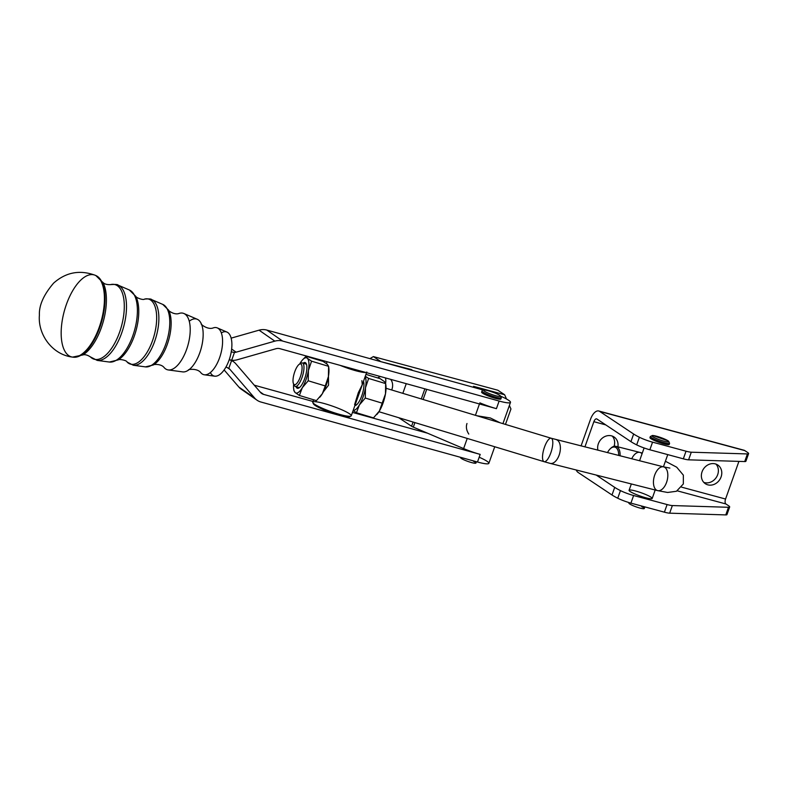 <?xml version="1.0" encoding="UTF-8"?>
<svg xmlns="http://www.w3.org/2000/svg" width="788" height="788" viewBox="0 0 788 788"><rect width="100%" height="100%" fill="white"/><g stroke="black" fill="none" stroke-linecap="round" stroke-linejoin="round"><path stroke-width="1.18" d="M313.604 399.772L312.757 402.156A20.419 2.847 19.5 0 0 313.476 403.387A20.419 2.847 19.5 0 0 334.201 412.745A20.419 2.847 19.5 0 0 351.251 415.818L366.804 371.995M365.78 372.468A20.419 2.847 -160.5 0 1 340.111 365.356A20.419 2.847 19.5 0 0 365.78 372.468M328.468 376.28L328.547 385.184L323.415 391.794L328.547 385.184L328.468 376.28M412.745 370.498L411.277 369.523L411.1 370.045L411.277 369.523L379.757 361.357L411.277 369.523L412.745 370.498M406.253 383.687L402.826 393.35L406.253 383.687M398.748 417.719L411.582 426.259L413.079 422.053L411.582 426.259A4.088 0.571 19.5 0 0 413.306 427.126L414.912 422.604L413.306 427.126A4.088 0.571 -160.5 0 1 411.582 426.259L398.748 417.719M421.284 398.935L424.87 388.839L421.284 398.935M423.117 399.486L426.712 389.351L423.117 399.486M473.519 386.337L476.07 388.041L473.519 386.337L504.635 394.749L473.519 386.337M505.472 424.407L510.949 408.982L509.393 405.475L510.949 408.982L505.472 424.407M506.526 399.014L504.635 394.749L506.526 399.014M385.421 377.915A11.229 9.722 -56.4 0 1 385.588 383.145A11.229 9.722 123.6 0 0 385.421 377.915M391.685 389.981A11.229 9.722 123.6 0 0 390.7 379.373A11.229 9.722 -56.4 0 1 391.685 389.981M380.505 376.546A11.229 9.722 123.6 0 0 377.738 377.935A11.229 9.722 -56.4 0 1 380.505 376.546M497.829 390.218L504.635 394.749L497.829 390.218L373.364 356.59L380.161 361.121L373.364 356.59L369.936 358.639L373.364 356.59L497.829 390.218M427.529 433.193L413.306 427.126L427.529 433.193L352.463 412.4L427.529 433.193L463.62 448.579L427.529 433.193M479.853 402.845A20.419 2.847 19.5 0 0 496.42 408.657L279.878 348.67L496.42 408.657L499.129 401.043L282.587 341.046A16.331 14.42 124.9 0 0 274.825 341.145L236.154 352.177A8.166 7.21 -55.1 0 1 234.45 352.463L231.682 360.254A16.331 14.42 124.9 0 0 237.326 359.752L275.997 348.72A8.166 7.21 -55.1 0 1 279.878 348.67A8.166 7.21 124.9 0 0 275.997 348.72L237.326 359.752A16.331 14.42 -55.1 0 1 231.682 360.254L229.269 359.643L231.682 360.254L234.45 352.463L231.977 352.019A4.088 0.571 -160.5 0 1 231.268 351.744A4.088 0.571 19.5 0 0 231.977 352.019L234.45 352.463A8.166 7.21 124.9 0 0 236.154 352.177L274.825 341.145L259.065 330.172L231.14 338.141L259.065 330.172L274.825 341.145A16.331 14.42 -55.1 0 1 282.587 341.046L266.827 330.074A16.331 14.42 124.9 0 0 259.065 330.172A16.331 14.42 -55.1 0 1 266.827 330.074L282.587 341.046L499.129 401.043A20.419 2.847 19.5 0 0 510.486 402.392A20.419 2.847 19.5 0 0 500.971 396.325A20.419 2.847 -160.5 0 1 510.486 402.382A20.419 2.847 -160.5 0 1 499.129 401.043L496.42 408.657A20.419 2.847 -160.5 0 1 479.853 402.845M231.642 349.045L236.154 352.177L231.642 349.045M483.221 390.021L266.827 330.074L483.221 390.021M500.153 398.068A10.205 1.418 -160.5 0 1 495.209 398.304A10.205 1.418 -160.5 0 1 482.601 393.212A10.205 1.418 -160.5 0 1 482.749 391.892M225.969 367.031A4.088 0.571 19.5 0 0 226.56 367.267L228.806 368.38L231.573 360.589L229.269 359.643L231.573 360.589A16.331 14.42 -55.1 0 1 233.494 361.692A16.331 14.42 -55.1 0 1 235.878 363.839L260.493 392.404A8.166 7.21 124.9 0 0 261.685 393.488A8.166 7.21 124.9 0 0 263.645 394.404L480.188 454.39A20.419 2.847 -160.5 0 1 463.62 448.579L467.225 438.433L463.62 448.579A20.419 2.847 19.5 0 0 480.188 454.39L263.645 394.404L260.06 391.902L263.645 394.404A8.166 7.21 -55.1 0 1 260.493 392.404L235.878 363.839A16.331 14.42 124.9 0 0 231.573 360.589L228.806 368.38L226.56 367.267A4.088 0.571 -160.5 0 1 225.969 367.031M231.298 351.546L231.977 352.019L231.298 351.546M313.003 401.466L254.278 385.194L313.003 401.466M349.971 416.31A19.395 2.699 -160.5 0 1 334.142 413.641A19.395 2.699 -160.5 0 1 314.067 404.618A19.395 2.699 -160.5 0 1 313.437 403.348M244.103 390.7A16.331 14.42 -55.1 0 1 238.872 387.056L224.127 369.946L238.872 387.056L254.632 398.038L230.017 369.464L227.249 367.543L230.017 369.464A8.166 7.21 124.9 0 0 228.825 368.39A8.166 7.21 124.9 0 0 228.806 368.38A8.166 7.21 -55.1 0 1 230.017 369.464L254.632 398.038L238.872 387.056A16.331 14.42 124.9 0 0 241.256 389.213L257.016 400.186A16.331 14.42 -55.1 0 1 254.632 398.038A16.331 14.42 124.9 0 0 260.936 402.028A16.331 14.42 -55.1 0 1 257.016 400.186M479.183 457.227A20.419 2.847 -160.5 0 1 488.846 463.354A20.419 2.847 -160.5 0 1 477.489 462.014L260.936 402.028L477.489 462.014L480.188 454.39L477.489 462.014A20.419 2.847 19.5 0 0 488.846 463.354L494.736 446.757M499.976 422.742L490.353 417.965L476.74 415.709L490.353 417.965L499.976 422.742M468.781 434.06C466.417 430.366 465.816 426.85 466.988 423.501M475.43 415.315L479.459 403.958L475.43 415.315M665.397 461.246L676.715 467.205L683.354 475.144L683.334 483.96L676.459 491.269L667.623 492.47L657.625 490.619A12.253 6.737 -75.8 0 0 667.17 480.394A12.253 6.737 -75.8 0 0 663.644 466.87A12.253 6.737 104.2 0 1 667.17 480.394A12.253 6.737 104.2 0 1 657.625 490.619L550.182 463.393A12.253 6.737 -75.8 0 0 559.726 453.169A12.253 6.737 -75.8 0 0 556.21 439.635A12.253 6.737 104.2 0 1 559.726 453.169A12.253 6.737 104.2 0 1 550.182 463.393L544.114 461.689A12.253 3.901 106.8 0 1 544.488 447.131A12.253 3.901 106.8 0 1 551.206 438.246A12.253 3.901 106.8 0 1 551.393 451.1A12.253 3.901 106.8 0 1 544.114 461.689A12.253 3.901 -73.2 0 0 551.393 451.1A12.253 3.901 -73.2 0 0 551.206 438.246L386.041 388.267M631.72 458.774A12.253 6.737 104.2 0 1 639.886 452.411A12.253 6.737 104.2 0 1 642.043 453.809A12.253 6.737 -75.8 0 0 639.886 452.411L642.309 453.051M657.625 490.619A12.253 6.737 104.2 0 1 654.69 475.125A12.253 6.737 104.2 0 1 663.644 466.87L551.206 438.246M294.742 371.788A10.825 3.447 -73.2 0 0 295.835 384.298A10.825 3.447 -73.2 0 0 302.04 366.804A10.825 3.447 -73.2 0 0 294.742 371.788A10.825 3.447 106.8 0 1 299.381 364.204A10.825 3.447 106.8 0 1 300.839 375.295A10.825 3.447 106.8 0 1 293.481 383.717A10.825 3.447 106.8 0 1 294.742 371.788M293.481 383.717L294.239 385.352A12.253 3.901 -73.2 0 0 302.572 375.817A12.253 3.901 -73.2 0 0 300.927 363.258L299.381 364.204M618.669 455.474A11.229 6.176 -75.8 0 0 614.847 447.111A11.229 6.176 -75.8 0 0 607.509 452.637A11.229 6.176 104.2 0 1 610.217 448.815A11.229 6.176 104.2 0 1 618.669 455.474M610.542 448.52A12.253 6.737 104.2 0 1 615.92 446.333A12.253 6.737 104.2 0 1 620.077 455.828A12.253 6.737 -75.8 0 0 610.877 448.185L610.217 448.815M355.24 404.549L355.831 404.727A12.253 3.901 -73.2 0 0 356.688 404.707A12.253 3.901 106.8 0 1 355.319 404.441M631.336 483.96L629.09 490.284A12.253 1.704 19.5 0 0 640.073 495.987A12.253 1.704 19.5 0 0 652.188 498.479L655.192 489.998M312.816 402.599L313.437 403.88A19.395 2.699 19.5 0 0 314.067 404.618A19.395 2.699 19.5 0 0 332.467 413.079A19.395 2.699 19.5 0 0 349.636 416.724L350.916 416.123A20.419 2.847 -160.5 0 1 332.841 412.291A20.419 2.847 -160.5 0 1 313.476 403.387A20.419 2.847 -160.5 0 1 312.816 402.599A20.419 2.847 -160.5 0 1 332.96 406.303A20.419 2.847 -160.5 0 1 350.916 416.123M361.869 380.643L362.263 384.692L358.313 392.69L354.59 404.677M726.231 513.628A12.253 1.704 -160.5 0 1 725.778 514.909L669.652 513.175A12.253 1.704 -160.5 0 1 664.392 512.17L667.101 504.556A12.253 1.704 19.5 0 0 672.361 505.561A12.253 1.704 -160.5 0 1 667.101 504.556L664.392 512.17A12.253 1.704 19.5 0 0 669.652 513.175L672.361 505.561L728.476 507.285L672.361 505.561L669.652 513.175L725.778 514.909L728.476 507.285A12.253 1.704 19.5 0 0 728.486 505.689L725.906 503.965L677.316 490.845L725.906 503.965A4.088 1.96 105.1 0 1 725.561 499.031L681.6 487.151L725.561 499.031L738.917 461.374L725.561 499.031A4.088 1.96 -74.9 0 0 725.906 503.965L728.486 505.689A12.253 1.704 -160.5 0 1 729.668 506.989A12.253 1.704 -160.5 0 1 728.476 507.285L725.778 514.909A12.253 1.704 19.5 0 0 726.96 514.603L729.668 506.989M743.035 450.125A12.253 5.89 105.1 0 1 744.837 450.618L747.428 452.342A12.253 1.704 -160.5 0 1 748.6 453.632A12.253 1.704 -160.5 0 1 747.418 453.937L744.709 461.561A12.253 1.704 19.5 0 0 745.891 461.256L748.6 453.632M605.785 424.909L593.866 421.688L584.913 446.914L593.866 421.688L605.785 424.909M702.069 471.795A11.229 9.722 -56.4 0 1 719.552 466.575A11.229 9.722 -56.4 0 1 713.11 484.728A11.229 9.722 -56.4 0 1 702.069 471.795A11.229 9.722 123.6 0 0 705.359 483.724A11.229 9.722 123.6 0 0 721.079 476.937A11.229 9.722 123.6 0 0 717.799 465.019A11.229 9.722 123.6 0 0 702.069 471.795M598.348 443.772A11.229 9.722 -56.4 0 1 610.631 435.666A11.229 9.722 -56.4 0 1 617.9 446.835A11.229 9.722 123.6 0 0 614.069 436.995A11.229 9.722 123.6 0 0 598.348 443.772A11.229 9.722 123.6 0 0 597.925 450.214A11.229 9.722 -56.4 0 1 598.348 443.772M745.162 460.271A12.253 1.704 -160.5 0 1 744.709 461.561L688.584 459.828A12.253 1.704 -160.5 0 1 683.334 458.823L649.854 449.781A12.253 1.704 -160.5 0 1 636.674 444.875A12.253 1.704 19.5 0 0 649.854 449.781L652.562 442.157L649.854 449.781L683.334 458.823L686.033 451.199L683.334 458.823A12.253 1.704 19.5 0 0 688.584 459.828L691.293 452.204A12.253 1.704 -160.5 0 1 686.033 451.199L652.562 442.157A12.253 1.704 -160.5 0 1 639.383 437.251A12.253 1.704 19.5 0 0 652.562 442.157L686.033 451.199A12.253 1.704 19.5 0 0 691.293 452.204L747.418 453.937L691.293 452.204L688.584 459.828L744.709 461.561L747.418 453.937A12.253 1.704 19.5 0 0 747.428 452.342L744.837 450.618L599.629 411.385L633.641 434.021A30.624 4.265 19.5 0 0 639.383 437.251L636.674 444.875A30.624 4.265 -160.5 0 1 630.942 441.644A30.624 4.265 19.5 0 0 636.674 444.875L639.383 437.251A30.624 4.265 -160.5 0 1 633.641 434.021L630.942 441.644L596.92 419.009A4.088 1.96 -74.9 0 0 596.634 418.871A4.088 1.96 -74.9 0 0 593.866 421.688A4.088 1.96 105.1 0 1 596.92 419.009L630.942 441.644L633.641 434.021L599.629 411.385L744.837 450.618A12.253 5.89 -74.9 0 0 743.98 450.224L598.772 410.991A12.253 5.89 105.1 0 1 599.629 411.385A12.253 5.89 -74.9 0 0 590.468 419.423A12.253 5.89 105.1 0 1 598.772 410.991M581.061 445.939L590.468 419.423L581.061 445.939M717.681 474.671A11.229 9.722 123.6 0 0 715.957 464.093A11.229 9.722 -56.4 0 1 717.681 474.671A11.229 9.722 -56.4 0 1 703.792 482.374A11.229 9.722 123.6 0 0 717.681 474.671M614.069 446.323A11.229 9.722 123.6 0 0 612.237 436.069A11.229 9.722 -56.4 0 1 614.069 446.323M577.988 472.357A12.253 5.89 105.1 0 1 576.264 470.003A12.253 5.89 -74.9 0 0 577.988 472.357L612 494.992L614.709 487.378L596.191 475.046L614.709 487.378L612 494.992A30.624 4.265 19.5 0 0 617.743 498.223L620.442 490.599A30.624 4.265 -160.5 0 1 614.709 487.378A30.624 4.265 19.5 0 0 620.442 490.599L617.743 498.223A30.624 4.265 -160.5 0 1 612 494.992L577.988 472.357M668.48 443.546A10.205 1.418 -160.5 0 1 663.358 443.733A10.205 1.418 -160.5 0 1 650.77 438.581A10.205 1.418 -160.5 0 1 651.075 437.37M630.922 503.128A12.253 1.704 -160.5 0 1 617.743 498.223A12.253 1.704 19.5 0 0 630.922 503.128L664.392 512.17L630.922 503.128L633.621 495.514L630.922 503.128M667.101 504.556L633.621 495.514A12.253 1.704 -160.5 0 1 620.442 490.599A12.253 1.704 19.5 0 0 633.621 495.514L667.101 504.556M651.715 497.711A12.253 1.704 -160.5 0 1 637.955 495.209A12.253 1.704 -160.5 0 1 632.242 490.225A12.253 1.704 -160.5 0 1 651.715 497.711M473.361 461.207A8.166 1.143 -160.5 0 1 472.928 462.92A8.166 1.143 -160.5 0 1 461.335 458.468A8.166 1.143 -160.5 0 1 460.911 457.424M482.601 393.212A10.205 1.418 19.5 0 0 493.199 397.704A10.205 1.418 19.5 0 0 500.873 398.964L501.276 397.822A10.205 1.418 -160.5 0 1 493.603 396.561A10.205 1.418 -160.5 0 1 483.014 392.069A10.205 1.418 -160.5 0 1 482.029 390.996A10.205 1.418 19.5 0 0 483.014 392.069A10.205 1.418 19.5 0 0 493.603 396.561A10.205 1.418 19.5 0 0 501.276 397.822L500.094 395.546C497.908 394.049 493.918 392.444 488.117 390.7C484.108 389.607 482.079 389.705 482.029 390.996L481.626 392.138A10.205 1.418 19.5 0 0 482.601 393.212M484.453 391.212A8.983 1.251 19.5 0 0 499.099 396.443A8.983 1.251 19.5 0 0 492.618 392.138A8.983 1.251 19.5 0 0 484.453 391.212A8.983 1.251 -160.5 0 1 492.618 392.138A8.983 1.251 -160.5 0 1 499.099 396.443A8.983 1.251 -160.5 0 1 484.453 391.212M460.645 457.345L460.556 457.601A8.166 1.143 19.5 0 0 461.335 458.468A8.166 1.143 19.5 0 0 469.815 462.054A8.166 1.143 19.5 0 0 475.952 463.068L476.425 461.719M641.688 506.684A8.166 1.143 -160.5 0 1 641.136 508.368A8.166 1.143 -160.5 0 1 629.533 503.857A8.166 1.143 -160.5 0 1 630.134 502.911M650.77 438.581A10.205 1.418 19.5 0 0 661.339 443.122A10.205 1.418 19.5 0 0 669.199 444.442L669.603 443.299A10.205 1.418 -160.5 0 1 661.743 441.979A10.205 1.418 -160.5 0 1 651.174 437.439A10.205 1.418 -160.5 0 1 650.356 436.473A10.205 1.418 19.5 0 0 651.174 437.439A10.205 1.418 19.5 0 0 661.743 441.979A10.205 1.418 19.5 0 0 669.603 443.299L668.421 441.024L652.819 435.459L650.356 436.473L649.952 437.616A10.205 1.418 19.5 0 0 650.77 438.581M652.641 436.591A8.983 1.251 19.5 0 0 667.239 441.901A8.983 1.251 19.5 0 0 661.29 437.734A8.983 1.251 19.5 0 0 652.641 436.591A8.983 1.251 -160.5 0 1 661.29 437.734A8.983 1.251 -160.5 0 1 667.239 441.901A8.983 1.251 -160.5 0 1 652.641 436.591M629.06 502.596L628.883 503.079A8.166 1.143 19.5 0 0 629.533 503.857A8.166 1.143 19.5 0 0 637.994 507.492A8.166 1.143 19.5 0 0 644.279 508.546L644.86 506.901M385.736 384.416A18.38 5.851 106.8 0 1 385.48 393.852A18.38 5.851 106.8 0 1 379.392 411.001A18.38 5.851 106.8 0 1 377.068 414.232A18.38 5.851 -73.2 0 0 377.245 414.025A18.38 5.851 -73.2 0 0 379.392 411.001L373.482 417.896L356.452 412.745L353.113 410.558L356.452 412.745L373.482 417.896L379.392 411.001L382.318 403.2L365.287 398.048L359.387 404.943L356.452 412.745L359.387 404.943L365.287 398.048L365.474 387.794L368.626 378.447L365.287 376.26L368.626 378.447L385.657 383.598L384.406 381.589L380.171 378.673L365.957 374.379L380.171 378.673L384.406 381.589L385.657 383.598L368.626 378.447L365.474 387.794A18.38 5.851 106.8 0 1 359.387 404.943A18.38 5.851 106.8 0 1 353.201 410.321A18.38 5.851 -73.2 0 0 359.387 404.943A18.38 5.851 -73.2 0 0 365.474 387.794L365.287 398.048L382.318 403.2L385.48 393.852L385.657 383.598L385.48 393.852L379.392 411.001A18.38 5.851 -73.2 0 0 385.48 393.852A18.38 5.851 -73.2 0 0 385.903 385.411L385.657 383.598M365.169 376.605A18.38 5.851 106.8 0 1 365.474 387.794A18.38 5.851 -73.2 0 0 365.169 376.605M354.876 405.593A13.426 4.275 -73.2 0 0 356.018 405.199A13.426 4.275 -73.2 0 0 362.283 394.296A13.426 4.275 -73.2 0 0 363.485 381.333A13.426 4.275 106.8 0 1 361.781 395.793A13.426 4.275 106.8 0 1 354.876 405.593M300.1 363.908A12.253 3.901 106.8 0 1 302.385 362.963A12.253 3.901 106.8 0 1 302.572 375.817A12.253 3.901 106.8 0 1 295.293 386.416A12.253 3.901 106.8 0 1 293.914 384.357M295.293 386.416L298.76 387.469A12.253 3.901 -73.2 0 0 299.617 387.44M306.562 364.509A12.253 3.901 -73.2 0 0 305.862 364.017L302.385 362.963M328.675 367.149A18.38 5.851 106.8 0 1 328.419 376.585A18.38 5.851 106.8 0 1 322.331 393.734A18.38 5.851 106.8 0 1 319.997 396.965A18.38 5.851 -73.2 0 0 320.184 396.768A18.38 5.851 -73.2 0 0 322.331 393.734L325.257 385.943L308.226 380.791L308.404 370.527A18.38 5.851 -73.2 0 0 307.33 358.264A18.38 5.851 -73.2 0 0 300.169 363.15A18.38 5.851 -73.2 0 0 299.657 364.036A18.38 5.851 106.8 0 1 300.169 363.15L299.667 364.026L300.169 363.15A18.38 5.851 106.8 0 1 302.316 360.126A18.38 5.851 106.8 0 1 307.33 358.264L311.565 361.18L328.596 366.331L327.345 364.322L323.11 361.406L306.079 356.255L307.33 358.264A18.38 5.851 106.8 0 1 308.404 370.527L308.226 380.791L325.257 385.943L328.419 376.585L328.596 366.331L311.565 361.18L308.404 370.527A18.38 5.851 106.8 0 1 302.316 387.676L299.391 395.478L295.155 392.562L293.904 390.553L295.155 392.562L299.391 395.478L316.421 400.629L299.391 395.478L302.316 387.676L308.226 380.791L302.316 387.676A18.38 5.851 106.8 0 1 295.155 392.562A18.38 5.851 106.8 0 1 293.658 388.74A18.38 5.851 106.8 0 1 293.619 384.012A18.38 5.851 -73.2 0 0 295.155 392.562A18.38 5.851 -73.2 0 0 302.316 387.676A18.38 5.851 -73.2 0 0 308.404 370.527L311.565 361.18L307.33 358.264L306.079 356.255L323.11 361.406L327.345 364.322L328.596 366.331L328.419 376.585L325.257 385.943L322.331 393.734L316.421 400.629L322.331 393.734A18.38 5.851 -73.2 0 0 328.419 376.585A18.38 5.851 -73.2 0 0 328.842 368.144L328.596 366.331M302.494 359.919L306.079 356.255L302.494 359.919M305.695 362.884A13.426 4.275 106.8 0 1 304.079 380.21A13.426 4.275 106.8 0 1 296.022 386.632A13.426 4.275 -73.2 0 0 298.957 387.942A13.426 4.275 -73.2 0 0 305.33 376.654A13.426 4.275 -73.2 0 0 306.276 363.721A13.426 4.275 -73.2 0 0 305.695 362.884A13.426 4.275 -73.2 0 0 303.114 363.179A13.426 4.275 106.8 0 1 305.695 362.884M221.339 332.92A22.931 10.303 105.5 0 1 230.155 356.708A22.931 10.303 105.5 0 1 210.357 372.566M214.74 376.181A22.931 10.303 -74.5 0 0 230.155 356.708A22.931 10.303 -74.5 0 0 226.954 332.073L217.34 327.926A24.359 10.943 105.5 0 1 220.738 354.098A24.359 10.943 105.5 0 1 204.358 374.793L214.74 376.181M188.539 370.065C186.973 369.562 197.256 367.73 200.92 372.813A24.359 10.943 -74.5 0 0 220.738 354.098A24.359 10.943 -74.5 0 0 213.381 327.857A24.359 10.943 -74.5 0 0 213.371 327.857M189.238 321.238A27.344 12.283 105.5 0 1 201.364 323.888A27.344 12.283 105.5 0 1 201.098 348.651A27.344 12.283 105.5 0 1 188.588 370.035M182.698 371.887A27.344 12.283 -74.5 0 0 201.088 348.66A27.344 12.283 -74.5 0 0 197.276 319.278L183.899 313.506A29.333 13.179 105.5 0 1 187.997 345.026A29.333 13.179 105.5 0 1 168.258 369.946L182.698 371.887M127.104 362.066L133.31 365.258L145.465 366.883L153.384 364.972C152.153 364.499 160.88 363.268 164.131 367.563A29.333 13.179 -74.5 0 0 187.997 345.026A29.333 13.179 -74.5 0 0 179.122 313.427C174.128 315.436 167.283 309.891 168.573 310.098A31.53 14.164 105.5 0 1 168.573 310.108A31.53 14.164 105.5 0 1 168.76 339.687A31.53 14.164 105.5 0 1 153.384 364.972A31.53 14.164 -74.5 0 0 168.76 339.697A31.53 14.164 -74.5 0 0 168.583 310.117L162.771 304.404A32.485 14.588 105.5 0 1 167.312 339.293A32.485 14.588 105.5 0 1 145.465 366.883A32.485 14.588 -74.5 0 0 167.312 339.293A32.485 14.588 -74.5 0 0 162.771 304.404L151.513 299.548A34.16 15.336 105.5 0 1 156.29 336.24A34.16 15.336 105.5 0 1 133.31 365.258A34.16 15.336 -74.5 0 0 156.29 336.24A34.16 15.336 -74.5 0 0 151.513 299.548C151.454 298.918 149.129 298.76 144.549 299.085A33.756 15.159 105.5 0 1 154.113 335.639A33.756 15.159 105.5 0 1 127.104 362.066C126.927 360.303 118.85 358.786 118.092 359.958M127.104 362.056A33.756 15.159 -74.5 0 0 154.113 335.649A33.756 15.159 -74.5 0 0 144.549 299.085C143.485 300.504 135.792 297.647 135.743 296.258M135.802 296.367A36.504 16.4 105.5 0 1 136.009 330.615A36.504 16.4 105.5 0 1 118.21 359.889A36.504 16.4 -74.5 0 0 136.009 330.625A36.504 16.4 -74.5 0 0 135.802 296.377L129.331 289.984A37.46 16.824 105.5 0 1 134.561 330.231A37.46 16.824 105.5 0 1 109.374 362.037A37.46 16.824 -74.5 0 0 134.561 330.231A37.46 16.824 -74.5 0 0 129.331 289.984L118.072 285.128A39.134 17.572 105.5 0 1 123.539 327.168A39.134 17.572 105.5 0 1 97.219 360.411A39.134 17.572 -74.5 0 0 123.539 327.168A39.134 17.572 -74.5 0 0 118.072 285.128C118.013 284.429 115.452 284.271 110.399 284.626A38.73 17.395 105.5 0 1 121.362 326.567A38.73 17.395 105.5 0 1 90.384 356.885A38.73 17.395 -74.5 0 0 121.362 326.577A38.73 17.395 -74.5 0 0 110.399 284.626C106.715 284.744 104.203 283.976 102.854 282.331L103.031 282.636A41.488 18.636 105.5 0 1 103.267 321.543A41.488 18.636 105.5 0 1 83.045 354.807A41.488 18.636 -74.5 0 0 103.267 321.553A41.488 18.636 -74.5 0 0 103.031 282.636L95.801 275.524A42.444 19.06 105.5 0 1 101.79 321.149A42.444 19.06 105.5 0 1 73.185 357.191A42.444 19.06 -74.5 0 0 101.79 321.149A42.444 19.06 -74.5 0 0 95.801 275.524L95.21 275.268A42.522 19.099 105.5 0 1 101.209 320.992A42.522 19.099 105.5 0 1 72.545 357.102A42.522 19.099 -74.5 0 0 100.628 323.001A42.522 19.099 -74.5 0 0 96.885 276.204A42.522 19.099 -74.5 0 0 95.2 275.268A42.522 19.099 105.5 0 0 66.389 304.454A42.522 19.099 105.5 0 0 72.545 357.102C52.461 354.718 37.716 334.752 39.4 315.101C38.937 305.409 43.675 294.751 53.623 283.109C65.916 272.244 79.775 269.624 95.21 275.268M326.449 363.593L327.099 361.751M233.494 361.692L231.376 360.214M502.941 423.639L510.486 402.382M669.859 468.072L663.644 466.87M639.886 452.411L615.92 446.333M639.57 460.763L644.111 447.968M663.427 466.811L667.751 454.617M544.114 461.689L378.939 411.72M376.812 414.527L377.245 414.025M320.184 396.768L319.751 397.26M293.914 390.74L293.658 388.74M302.75 359.624L302.316 360.126M213.381 327.857C207.618 330.33 199.738 323.464 201.344 323.838M118.21 359.889L109.374 362.037L97.219 360.411L90.384 356.885C87.281 354.896 84.73 354.265 82.73 354.984L72.545 357.102"/></g></svg>
